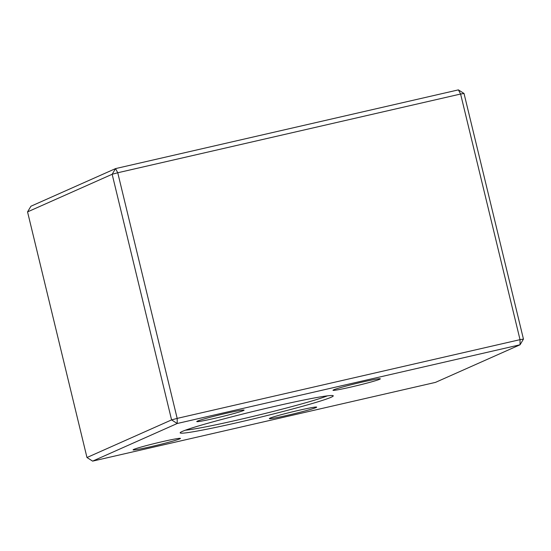 <?xml version="1.0" encoding="UTF-8"?>
<svg xmlns="http://www.w3.org/2000/svg" width="551" height="551" viewBox="0 0 551 551"><rect width="100%" height="100%" fill="white"/><g stroke="black" fill="none" stroke-linecap="round" stroke-linejoin="round"><path stroke-width="0.83" d="M27.55 211.894L86.975 457.523L171.581 419.903L112.156 174.274L27.55 211.894L30.939 206.226L115.545 168.606L458.391 89.875L464.025 93.477L523.45 339.106L520.027 339.657L460.602 94.028L117.749 172.759L177.174 418.388L520.027 339.657L520.061 344.774L177.208 423.505L92.609 461.125L435.455 382.394L520.061 344.774L523.45 339.106M185.377 430.207A76.375 3.526 166.4 0 0 256.98 415.454A76.375 3.526 166.4 0 0 327.404 395.845M287.464 415.316A24.34 1.123 -13.6 0 1 269.343 418.526A24.34 1.123 -13.6 0 1 292.733 411.762A24.34 1.123 -13.6 0 1 316.618 407.086A24.34 1.123 -13.6 0 1 287.464 415.316M151.222 446.599A24.34 1.123 -13.6 0 1 133.108 449.809A24.34 1.123 -13.6 0 1 156.491 443.045A24.34 1.123 -13.6 0 1 180.377 438.369A24.34 1.123 -13.6 0 1 151.222 446.599M214.897 418.292A24.34 1.123 -13.6 0 1 196.776 421.501A24.34 1.123 -13.6 0 1 220.166 414.738A24.34 1.123 -13.6 0 1 244.052 410.061A24.34 1.123 -13.6 0 1 214.897 418.292M351.132 387.009A24.34 1.123 -13.6 0 1 333.018 390.211A24.34 1.123 -13.6 0 1 356.401 383.455A24.34 1.123 -13.6 0 1 380.286 378.778A24.34 1.123 -13.6 0 1 351.132 387.009M238.81 422.3A78.759 3.637 -13.6 0 1 180.205 432.68A78.759 3.637 -13.6 0 1 255.857 410.812A78.759 3.637 -13.6 0 1 333.141 395.68A78.759 3.637 -13.6 0 1 331.144 397.25A78.759 3.637 -13.6 0 1 238.81 422.3M464.025 93.477L460.602 94.028L458.391 89.875M117.749 172.759L115.545 168.606L112.156 174.274L117.749 172.759M177.174 418.388L171.581 419.903L177.208 423.505L177.174 418.388M86.975 457.523L92.609 461.125"/></g></svg>
